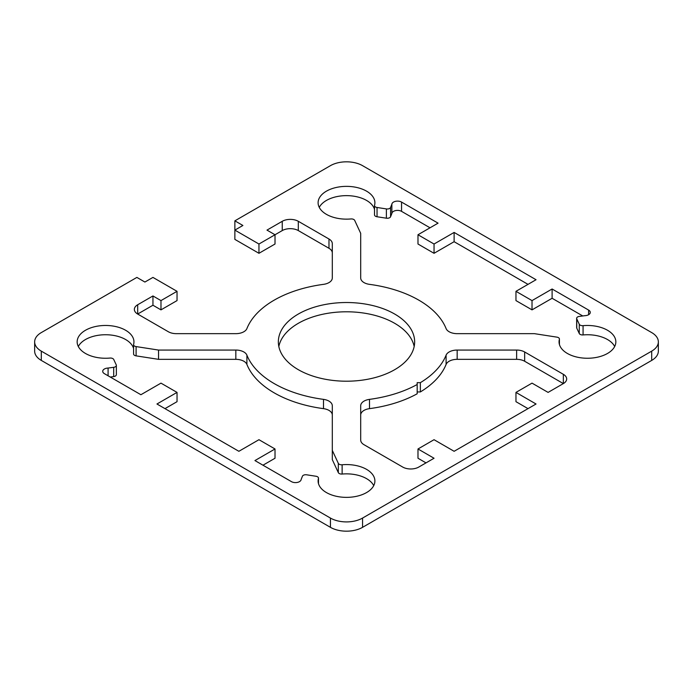 <?xml version="1.0" encoding="UTF-8"?>
<svg xmlns="http://www.w3.org/2000/svg" width="693" height="693" viewBox="0 0 693 693"><rect width="100%" height="100%" fill="white"/><g stroke="black" fill="none" stroke-linecap="round" stroke-linejoin="round"><path stroke-width="1.04" d="M332.302 450.381L332.302 405.76A11.357 6.558 0 0 0 323.501 399.367A102.226 59.018 180 0 1 246.899 355.145A11.357 6.558 0 0 0 235.828 350.06L158.541 350.06L136.097 346.587A3.404 1.966 180 0 1 133.576 344.69A3.404 1.966 180 0 1 133.61 344.386A28.396 16.398 0 0 0 133.948 341.866A28.396 16.398 0 0 0 105.553 325.467A28.396 16.398 0 0 0 77.157 341.866A28.396 16.398 0 0 0 109.927 358.064A3.404 1.966 180 0 1 113.739 359.494L116.242 364.882A3.404 1.966 180 0 1 116.355 365.393A3.404 1.966 180 0 1 113.704 367.316L108.082 368.052A5.683 3.283 0 0 0 102.72 371.327A5.683 3.283 0 0 0 104.383 373.648L140.896 394.724L160.975 383.134L177.036 392.403L156.956 404.002L238.877 451.299L258.957 439.7L275.017 448.977L254.937 460.568L291.45 481.644A5.683 3.283 0 0 0 297.496 482.389A5.683 3.283 0 0 0 301.134 479.513L302.417 476.264A3.404 1.966 180 0 1 306.627 474.8L315.956 476.247A3.404 1.966 180 0 1 318.485 478.144A3.404 1.966 180 0 1 318.442 478.447A28.396 16.398 0 0 0 318.104 480.968A28.396 16.398 0 0 0 346.5 497.366A28.396 16.398 0 0 0 374.896 480.968A28.396 16.398 0 0 0 342.134 464.769A3.404 1.966 180 0 1 338.314 463.34L332.302 450.381L332.302 459.65L338.314 472.609A3.404 1.966 180 0 0 342.134 474.047A28.396 16.398 0 0 1 373.735 485.611M332.302 415.029A11.357 6.558 0 0 0 323.501 408.645A102.226 59.018 180 0 1 246.899 364.414A11.357 6.558 0 0 0 235.828 359.338L158.541 359.338L136.097 355.864A3.404 1.966 180 0 1 133.576 353.958L133.576 344.69M158.541 350.06L158.541 359.338M588.617 310.083L552.104 288.998L552.104 298.276L532.025 309.866L515.964 300.597L515.964 291.32L536.044 279.729L454.123 232.432L454.123 241.701L434.043 253.3L417.983 244.023L417.983 234.754L438.063 223.155L401.55 202.079A5.683 3.283 0 0 0 395.504 201.334A5.683 3.283 0 0 0 391.866 204.218L391.866 213.487L390.583 216.736A3.404 1.966 180 0 1 386.373 218.2L377.044 216.753A3.404 1.966 180 0 1 374.515 214.856L374.515 205.578A3.404 1.966 180 0 1 374.558 205.275A28.396 16.398 0 0 0 374.896 202.754A28.396 16.398 0 0 0 346.5 186.365A28.396 16.398 0 0 0 318.104 202.754A28.396 16.398 0 0 0 350.866 218.953A3.404 1.966 180 0 1 354.686 220.391L360.698 233.35L360.698 277.971A11.357 6.558 0 0 0 369.499 284.355A102.226 59.018 180 0 1 446.101 328.586A11.357 6.558 0 0 0 457.172 333.662L534.459 333.662L556.903 337.136A3.404 1.966 180 0 1 559.424 339.042A3.404 1.966 180 0 1 559.39 339.345A28.396 16.398 0 0 0 559.052 341.866A28.396 16.398 0 0 0 587.447 358.255A28.396 16.398 0 0 0 615.843 341.866A28.396 16.398 0 0 0 583.073 325.667A3.404 1.966 180 0 1 579.261 324.229L576.758 318.841A3.404 1.966 180 0 1 576.645 318.33A3.404 1.966 180 0 1 579.296 316.415L584.918 315.67A5.683 3.283 0 0 0 590.28 312.396A5.683 3.283 0 0 0 588.617 310.083L588.617 314.717M582.735 315.956L552.104 298.276M552.104 288.998L532.025 300.597L532.025 309.866M532.025 300.597L515.964 291.32M528.014 284.364L454.123 241.701M454.123 232.432L434.043 244.023L434.043 253.3M434.043 244.023L417.983 234.754M430.024 227.798L401.55 211.356A5.683 3.283 0 0 0 395.504 210.611A5.683 3.283 0 0 0 391.866 213.487M391.866 204.218L390.583 207.458A3.404 1.966 180 0 1 386.373 208.922L377.044 207.476A3.404 1.966 180 0 1 374.515 205.578M374.515 209.364A28.396 16.398 0 0 0 348.25 195.669A28.396 16.398 0 0 0 319.265 207.389M420.356 382.666L417.177 382.666L417.177 384.502A102.226 59.018 180 0 1 369.499 399.367A11.357 6.558 0 0 0 360.698 405.76L360.698 440.081A11.357 6.558 0 0 0 364.024 444.715L402.72 467.056A11.357 6.558 0 0 0 418.78 467.056L434.043 458.246L417.983 448.977L434.043 439.7L454.123 451.299L536.044 404.002L515.964 392.403L532.025 383.134L548.094 392.403L563.348 383.593A11.357 6.558 0 0 0 566.675 378.958A11.357 6.558 0 0 0 563.348 374.324L524.653 351.983A11.357 6.558 0 0 0 516.623 350.06L457.172 350.06A11.357 6.558 0 0 0 446.101 355.145A102.226 59.018 180 0 1 420.356 382.666L420.356 391.943L417.177 391.943M515.964 392.403L515.964 401.68L528.014 408.636M563.348 374.324L563.348 383.593L524.653 361.252A11.357 6.558 0 0 0 516.623 359.338L457.172 359.338A11.357 6.558 0 0 0 446.101 364.414A102.226 59.018 180 0 1 420.356 391.943M417.177 384.502L417.177 393.78A102.226 59.018 180 0 1 369.499 408.645A11.357 6.558 0 0 0 360.698 415.029M651.697 351.134L362.56 518.069A22.713 13.115 180 0 1 330.44 518.069L41.303 351.134A22.713 13.115 180 0 1 34.65 341.866A22.713 13.115 180 0 1 41.303 332.588L136.876 277.408L144.906 282.042L152.945 277.408L177.036 291.32L160.975 300.597L152.945 295.954L137.682 304.764A11.357 6.558 0 0 0 134.355 309.407A11.357 6.558 0 0 0 137.682 314.042L168.347 331.748A11.357 6.558 0 0 0 176.377 333.662L235.828 333.662A11.357 6.558 0 0 0 246.899 328.586A102.226 59.018 180 0 1 323.501 284.355A11.357 6.558 0 0 0 332.302 277.971L332.302 243.641A11.357 6.558 0 0 0 328.976 239.007L298.311 221.301A11.357 6.558 0 0 0 282.25 221.301L266.987 230.111L275.017 234.754L258.957 244.023L234.866 230.111L242.896 225.476L234.866 220.842L330.44 165.662A22.713 13.115 180 0 1 362.56 165.662L651.697 332.588A22.713 13.115 180 0 1 658.35 341.866A22.713 13.115 180 0 1 651.697 351.134L651.697 360.412L362.56 527.338A22.713 13.115 180 0 1 330.44 527.338L41.303 360.412A22.713 13.115 180 0 1 34.65 351.134L34.65 341.866M160.975 300.597L160.975 309.866L177.036 300.597L177.036 291.32M160.975 309.866L152.945 305.232L152.945 295.954M152.945 305.232L137.682 314.042L137.682 304.764M298.311 369.681A68.148 39.345 0 0 0 372.583 378.213A68.148 39.345 0 0 0 414.648 341.866A68.148 39.345 0 0 0 346.5 302.52A68.148 39.345 0 0 0 278.352 341.866A68.148 39.345 0 0 0 298.311 369.681M414.171 346.5A68.148 39.345 0 0 0 346.5 311.789A68.148 39.345 0 0 0 278.829 346.5M133.576 348.466A28.396 16.398 0 0 0 107.302 334.771A28.396 16.398 0 0 0 78.318 346.5M275.017 448.977L275.017 458.246L262.976 465.202M177.036 392.403L177.036 401.68L164.986 408.636M108.082 368.052L108.082 375.779M116.355 365.393L116.355 374.67A3.404 1.966 180 0 1 113.704 376.585L110.265 377.044M614.682 346.5A28.396 16.398 0 0 0 583.073 334.936A3.404 1.966 180 0 1 579.261 333.506L576.758 328.118A3.404 1.966 180 0 1 576.645 327.607L576.645 318.33M417.983 448.977L417.983 458.246L426.013 462.889M332.302 252.919A11.357 6.558 0 0 0 328.976 248.285L298.311 230.578A11.357 6.558 0 0 0 282.25 230.578L275.017 234.754L275.017 244.023L258.957 253.3L258.957 244.023M258.957 253.3L234.866 239.388L234.866 220.842M658.35 341.866L658.35 351.134A22.713 13.115 180 0 1 651.697 360.412M318.442 478.447L318.442 483.489M342.134 464.769L342.134 474.047M338.314 463.34L338.314 472.609M323.501 399.367L323.501 408.645M246.899 355.145L246.899 364.414M235.828 350.06L235.828 359.338M136.097 346.587L136.097 355.864M401.55 202.079L401.55 211.356M390.583 207.458L390.583 216.736M386.373 208.922L386.373 218.2M377.044 207.476L377.044 216.753M524.653 351.983L524.653 361.252M516.623 350.06L516.623 359.338M457.172 350.06L457.172 359.338M446.101 355.145L446.101 364.414M362.56 527.338L362.56 518.069M330.44 527.338L330.44 518.069M41.303 360.412L41.303 351.134M113.704 367.316L113.704 376.585M576.758 318.841L576.758 328.118M579.261 324.229L579.261 333.506M583.073 325.667L583.073 334.936M559.39 339.345L559.39 344.386M369.499 399.367L369.499 408.645M328.976 248.285L328.976 239.007M298.311 230.578L298.311 221.301M282.25 230.578L282.25 221.301M318.485 483.636L318.485 478.144M559.424 344.534L559.424 339.042"/></g></svg>
